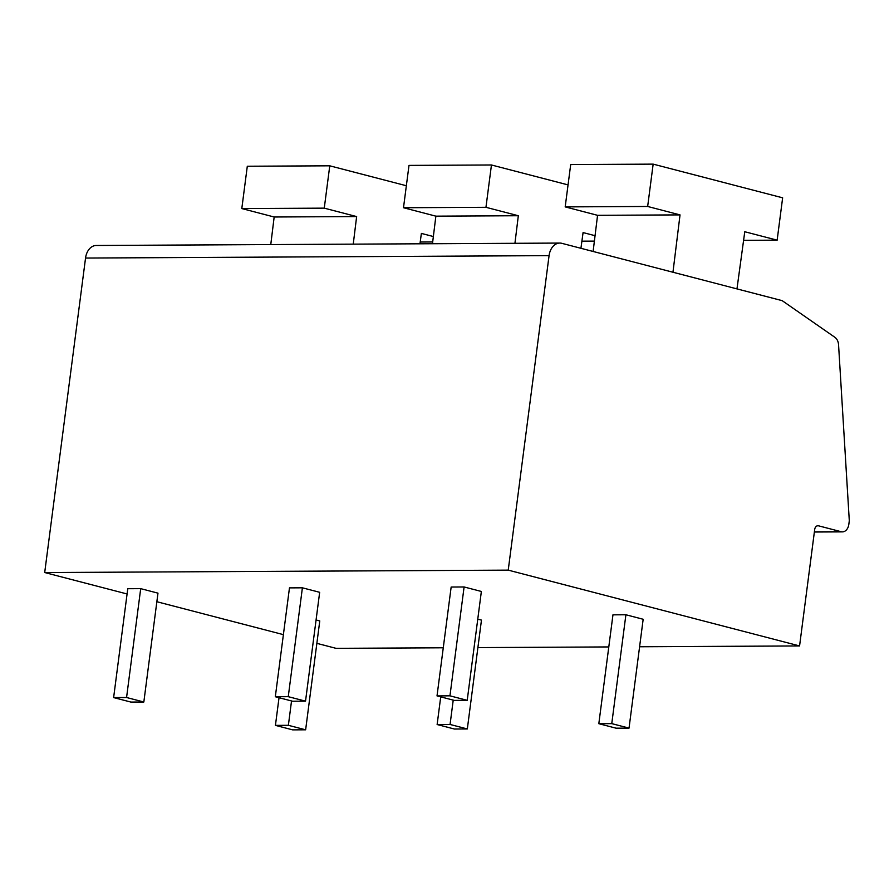 <?xml version="1.0" encoding="UTF-8"?>
<svg xmlns="http://www.w3.org/2000/svg" width="894" height="894" viewBox="0 0 894 894"><rect width="100%" height="100%" fill="white"/><g stroke="black" fill="none" stroke-linecap="round" stroke-linejoin="round"><path stroke-width="1.34" d="M127.082 593.974L44.7 572.54L85.545 258.053A15.377 10.963 -90.3 0 1 96.261 245.481L559.789 243.067A15.377 10.963 89.7 0 0 549.072 255.639L508.228 570.137L799.571 645.937L814.691 529.516A4.615 3.285 -90.3 0 1 817.909 525.739A4.615 3.285 -90.3 0 1 818.524 525.817L841.176 531.718A9.231 6.582 89.7 0 0 842.405 531.874A9.231 6.582 89.7 0 0 848.831 524.331L849.3 520.733L838.561 344.827A9.231 6.582 89.7 0 0 834.907 337.317L782.172 300.652L561.823 243.324A15.377 10.963 89.7 0 0 559.789 243.067M156.852 601.718L283.387 634.639M316.856 643.356L336.043 648.34L443.268 647.792M477.899 647.602L608.792 646.932M639.59 646.764L799.571 645.937M44.7 572.54L508.228 570.137M629.03 728.118L643.166 619.263L625.901 614.77L612.96 614.837L598.824 723.693L616.089 728.185L629.03 728.118L611.764 723.626L598.824 723.693M467.216 700.326L481.363 591.459L464.098 586.967L451.157 587.034L437.021 695.901L454.286 700.393L467.216 700.326L449.95 695.834L437.021 695.901M440.72 696.862L437.132 724.531L454.398 729.023L467.327 728.956L481.464 620.101L477.765 619.14M305.524 701.164L319.661 592.309L302.396 587.816L289.466 587.883L275.318 696.739L292.584 701.231L305.524 701.164L288.259 696.672L275.318 696.739M279.029 697.7L275.43 725.38L292.696 729.873L305.636 729.806L319.773 620.939L316.074 619.978M143.833 702.002L157.97 593.147L140.704 588.654L127.764 588.721L113.627 697.577L130.893 702.069L143.833 702.002L126.568 697.51L113.627 697.577M736.969 288.896L744.769 231.736L777.143 240.162L782.641 197.82L653.156 164.127L570.696 164.563L565.187 206.894L597.561 215.32L593.113 251.471M653.156 164.127L647.658 206.469L680.032 214.895L672.958 272.245M597.561 215.32L680.032 214.895M565.187 206.894L647.658 206.469M743.596 240.33L777.143 240.162M568.048 184.902L491.454 164.977L408.994 165.401L403.496 207.732L435.87 216.158L432.472 243.727M580.932 248.297L583.078 232.574L595.058 235.692M491.454 164.977L485.956 207.307L518.33 215.733L514.933 243.302M435.87 216.158L518.33 215.733M403.496 207.732L485.956 207.307M581.905 241.168L594.387 241.112M406.357 185.74L329.763 165.815L247.303 166.239L241.805 208.57L274.167 216.996L270.77 244.576M419.968 243.794L421.376 233.412L433.355 236.53M329.763 165.815L324.265 208.146L356.639 216.572L353.242 244.14M274.167 216.996L356.639 216.572M241.805 208.57L324.265 208.146M420.202 242.017L432.696 241.95M625.901 614.77L611.764 723.626M464.098 586.967L449.95 695.834M467.327 728.956L450.062 724.464L437.132 724.531M453.224 700.114L450.062 724.464M302.396 587.816L288.259 696.672M305.636 729.806L288.371 725.313L275.43 725.38M291.533 700.963L288.371 725.313M140.704 588.654L126.568 697.51M841.176 531.718L814.389 531.852M817.295 525.828L818.524 525.817M85.545 258.053L549.072 255.639M842.405 531.874L814.367 532.019"/></g></svg>
